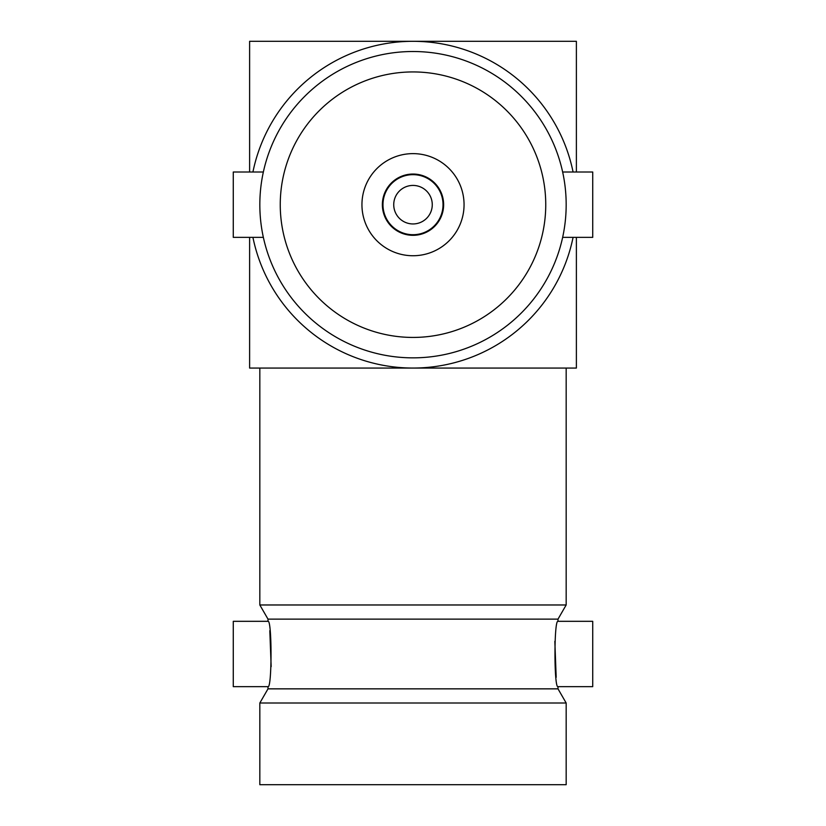 <?xml version="1.0" encoding="UTF-8"?>
<svg xmlns="http://www.w3.org/2000/svg" width="826" height="826" viewBox="0 0 826 826"><rect width="100%" height="100%" fill="white"/><g stroke="black" fill="none" stroke-linecap="round" stroke-linejoin="round"><path stroke-width="1.24" d="M267.996 686.664C272.043 688.698 272.033 619.304 267.996 621.317L233.273 621.317L233.273 686.664L267.996 686.664L267.996 688.853L558.004 688.853L566.171 703.009L566.171 784.7L259.829 784.7L259.829 703.009L566.171 703.009M558.004 621.317C553.957 619.293 553.967 688.688 558.004 686.664L592.727 686.664L592.727 621.317L558.004 621.317L558.004 619.128L566.171 604.973L566.171 368.066L259.829 368.066L259.829 604.973L566.171 604.973M267.996 621.317L267.996 619.128L558.004 619.128M267.996 619.128L259.829 604.973M267.996 688.853L259.829 703.009M413 185.427A19.266 19.266 0 0 0 393.734 204.683A19.266 19.266 0 0 0 413 223.949A19.266 19.266 0 0 0 432.266 204.683A19.266 19.266 0 0 0 413 185.427M413 234.708A30.025 30.025 0 0 0 443.025 204.683A30.025 30.025 0 0 0 413 174.658A30.025 30.025 0 0 0 382.975 204.683A30.025 30.025 0 0 0 413 234.708M413 174.049A30.634 30.634 0 0 0 382.366 204.683A30.634 30.634 0 0 0 413 235.317A30.634 30.634 0 0 0 443.634 204.683A30.634 30.634 0 0 0 413 174.049M413 255.74A51.057 51.057 0 0 0 464.057 204.683A51.057 51.057 0 0 0 413 153.626A51.057 51.057 0 0 0 361.943 204.683A51.057 51.057 0 0 0 413 255.74M562.651 237.361L592.727 237.361L592.727 172.004L562.651 172.004M413 71.934A132.749 132.749 0 0 0 280.251 204.683A132.749 132.749 0 0 0 413 337.431A132.749 132.749 0 0 0 545.749 204.683A132.749 132.749 0 0 0 413 71.934M263.349 172.004L233.273 172.004L233.273 237.361L263.349 237.361M413 357.854A153.171 153.171 0 0 0 566.171 204.683A153.171 153.171 0 0 0 413 51.511A153.171 153.171 0 0 0 259.829 204.683A153.171 153.171 0 0 0 413 357.854M558.004 688.853L558.004 686.664M269.813 630.672L271.165 666.613M556.187 677.32L554.835 641.368M249.617 237.361L249.617 368.066L576.383 368.066L576.383 237.361M252.921 172.004A163.383 163.383 0 0 1 573.079 172.004M573.079 237.361A163.383 163.383 0 0 1 252.921 237.361M576.383 172.004L576.383 41.3L249.617 41.3L249.617 172.004"/></g></svg>
